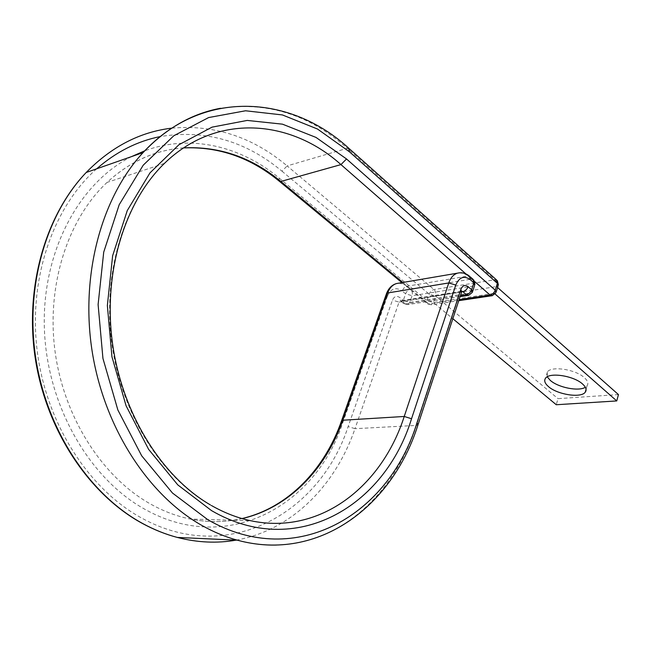 <?xml version="1.0" encoding="UTF-8"?>
<svg xmlns="http://www.w3.org/2000/svg" width="651" height="651" viewBox="0 0 651 651"><rect width="100%" height="100%" fill="white"/><g stroke="black" fill="none" stroke-linecap="round" stroke-linejoin="round"><path stroke-width="0.49" stroke-dasharray="3.25 2.44" d="M547.222 376.831L547.434 371.867C551.511 365.724 575.574 369.394 584.329 377.637C587.804 380.794 588.699 383.545 587.015 385.88L585.355 387.272M497.323 280.679L494.915 279.743L433.574 289.614L431.507 290.753L429.774 292.755L426.934 300.591L433.379 302.52L494.369 293.357L495.118 294.016M496.249 291.697L495.94 292.673L494.369 293.357L496.518 286.586L435.56 296.042L433.379 302.52L452.836 318.705M618.45 394.587L558.005 398.648L556.271 404.735M349.432 148.843L347.235 148.298L494.915 279.743C496.623 281.59 497.152 283.869 496.518 286.586L497.576 287.514M220.437 108.286C267.284 101.377 309.55 114.714 347.235 148.298L287.132 165.899L433.973 289.524C435.674 291.274 436.203 293.438 435.56 296.042L558.005 398.648M183.704 147.858C155.646 149.876 130.086 161.399 107.033 182.426L164.451 163.385C124.162 201.989 102.215 272.785 111.817 343.411C121.468 414.044 161.358 476.776 209.915 504.802C223.236 512.492 236.777 517.789 250.537 520.694L190.401 519.075C208.19 522.607 225.417 522.444 242.099 518.587M183.606 147.923C155.581 149.82 130.054 161.318 107.033 182.426C67.533 219.33 46.034 286.058 55.18 352.37C64.392 418.691 103.053 477.59 150.56 504.045C163.596 511.304 176.877 516.308 190.401 519.075C208.157 522.623 225.352 522.444 241.969 518.546M279.027 181.002L279.189 178.089C241.139 146.247 190.637 133.683 144.766 150.804M131.502 156.622C79.121 182.728 41.607 252.067 44.398 329.162C47.1 406.232 89.968 479.258 145.043 509.367C227.516 555.604 315.768 505.615 342.743 422.792L341.393 421.287M171.913 128.133C214.464 124.439 252.865 137.019 287.132 165.899L281.981 171.189C245.59 140.844 205.024 129.297 160.292 136.564M96.665 168.821C52.682 207.563 27.887 280.02 37.416 352.606C46.986 425.209 89.537 489.69 141.552 517.993C228.338 565.979 320.211 512.907 348.147 426.543L392.455 300.127C394.18 296.335 396.614 295.473 399.755 297.523L403.254 300.371L404.019 303.846L405.296 303.976L460.428 295.57M461.771 291.819L401.789 301.128L405.296 303.976L407.64 304.611L409.805 302.341L412.083 295.733L473.098 286.074L470.852 292.983L409.805 302.341L403.254 300.371L406.208 292.38L408.372 290.029L410.447 289.093L406.973 286.22L467.955 276.057L471.438 279.1L410.447 289.093C412.213 290.875 412.758 293.088 412.083 295.733L405.54 293.772L402.058 290.916L404.092 287.832L406.973 286.22L402.896 283.836L398.615 283.185M418.219 424.151L417.942 424.997L416.477 425.404L460.111 292.665L461.404 291.241L461.592 292.039L399.055 302.113L400.357 300.746L401.789 301.128L400.511 300.998L399.755 297.523M473.814 280.02L471.438 279.1C473.204 280.98 473.757 283.307 473.098 286.074L474.603 285.415L474.929 284.349M459.11 272.842L463.626 273.428L470.25 276.854M460.07 296.661L407.64 304.611L404.019 303.846L400.357 300.746L461.95 291.217M276.358 545.058C341.873 543.552 394.905 492.457 416.477 425.404L354.998 428.683L399.055 302.113L392.455 300.127M342.743 422.792L387.435 296.067L386.23 294.374M387.435 296.067C390.917 288.491 395.792 286.774 402.058 290.916M236.175 540.118C291.681 530.337 335.46 485.556 354.998 428.683L348.147 426.543M465.961 273.941L474.725 281.606M281.981 171.189L429.131 294.114L435.56 296.042M279.189 178.089L426.934 300.591L427.707 303.976L459.093 299.639M402.863 282.461L429.042 304.131L431.263 304.766L433.379 302.52M496.518 286.586L498.088 285.887L498.397 284.869M494.369 293.357L491.928 295.741M468.305 295.416L472.357 292.34L472.691 291.322M547.434 371.867L545.611 378.141M587.015 385.88L586.063 389.298M210.257 504.834L211.461 505.526M401.895 282.632L427.707 303.976L431.263 304.766L458.752 300.672"/><path stroke-width="0.98" d="M582.555 384C573.759 375.79 549.664 372.063 545.611 378.141C543.813 380.55 544.773 383.374 548.476 386.604C557.427 394.661 581.131 398.355 585.265 392.179C586.942 389.876 586.038 387.142 582.555 384M585.355 387.272C578.698 391.65 558.298 387.589 550.282 380.387L547.222 376.831M495.118 294.016L616.757 400.935L556.271 404.735L452.836 318.705M497.576 287.514L618.45 394.587L616.757 400.935M279.027 181.002L280.85 181.458L340.961 164.597L346.527 158.966L316.02 137.426L282.453 124.162L247.225 120.427L212.055 127.14L178.927 144.725L149.966 172.906L127.27 210.566L112.639 255.713L107.358 305.547L111.939 356.724L126.074 405.752L148.623 449.361L177.813 484.914L211.502 510.587C296.075 559.819 384.855 506.218 411.538 418.739L455.798 285.04C459.24 277.074 464.106 275.308 470.388 279.743L473.879 282.786L473.025 279.279L470.25 276.854M465.961 273.941L340.961 164.597C290.728 119.304 216.563 112.647 164.451 163.385C124.61 201.826 102.834 272.574 112.493 343.313C122.201 414.069 162.05 476.866 210.257 504.834M242.099 518.587C288.816 507.878 325.712 469.225 342.833 420.22L404.23 416.469L448.767 282.949C450.622 277.684 453.535 274.421 457.498 273.16L459.11 272.842M211.461 505.526C224.302 512.825 237.322 517.887 250.537 520.694C319.966 535.594 381.73 486.582 404.23 416.469L411.538 418.739M402.863 282.461L280.85 181.458C251.766 157.396 219.387 146.19 183.704 147.858M144.766 150.804L131.502 156.622M160.292 136.564C137.28 141.153 116.073 151.903 96.665 168.821M171.913 128.133C140.087 131.876 111.516 146.654 86.217 172.474C45.122 215.546 24.388 289.402 36.244 361.224C48.182 433.061 91.116 495.549 142.699 523.518C154.059 529.694 165.598 534.333 177.324 537.433C197.465 542.625 217.076 543.52 236.175 540.118M220.437 108.286C191.817 113.624 166.038 128.385 143.114 152.554C101.149 197.701 79.967 276.17 92.377 352.728C104.868 429.31 149.209 495.875 201.948 525.471C213.569 532.005 225.344 536.904 237.29 540.167C250.464 543.74 263.492 545.367 276.358 545.058M349.318 151.699L317.501 129.028L282.428 114.942L245.541 110.776L208.621 117.562L173.76 135.782L143.212 165.199L119.214 204.674L103.721 252.116L98.106 304.546L102.939 358.424L117.872 410L141.69 455.806L172.491 493.043L207.962 519.807C296.986 570.87 389.371 513.924 416.99 422.727L417.942 424.997C392.545 505.77 318.982 562.505 237.29 540.167L177.324 537.433C165.517 534.325 153.905 529.686 142.488 523.502C90.627 495.484 47.645 433.045 35.748 361.289C23.932 289.549 44.797 215.668 86.217 172.474L143.114 152.554C202.477 88.186 291.135 95.038 348.822 148.298L349.318 151.699L497.413 283.364L496.558 279.946L349.432 148.843M416.99 422.727L460.835 289.378C462.544 285.39 464.969 284.495 468.118 286.692C467.019 289.37 465.262 291.021 462.837 291.648L466.352 294.667C468.777 294.049 470.535 292.405 471.625 289.728L473.879 282.786L474.603 285.415L472.691 291.322M468.118 286.692L471.625 289.728L472.357 292.34L468.696 295.351L466.352 294.667L460.428 295.57M461.95 291.217L462.837 291.648L461.771 291.819M386.23 294.374L386.556 293.446L387.752 292.942C389.632 287.913 392.553 284.78 396.524 283.543L457.498 273.16C461.787 272.126 465.799 273.151 469.542 276.227L470.388 279.743M460.835 289.378L461.592 292.039L418.219 424.151M341.393 421.287L386.556 293.446C388.623 288.214 391.943 284.91 396.524 283.543L398.615 283.185M241.969 518.546C288.173 507.813 324.662 469.363 341.653 420.546L342.833 420.22L387.752 292.942L448.767 282.949L455.798 285.04M474.725 281.606L490.057 295.017C492.465 294.407 494.199 292.787 495.256 290.167L497.413 283.364L498.088 285.887L496.249 291.697M346.527 158.966L495.256 290.167L495.94 292.673L492.278 295.692L490.057 295.017L459.093 299.639M183.606 147.923C218.793 146.426 250.781 157.599 279.58 181.458L401.895 282.632M586.063 389.298L585.265 392.179M498.397 284.869L497.323 280.679M491.928 295.741L458.752 300.672M468.305 295.416L460.07 296.661M474.929 284.349L473.814 280.02"/></g></svg>
